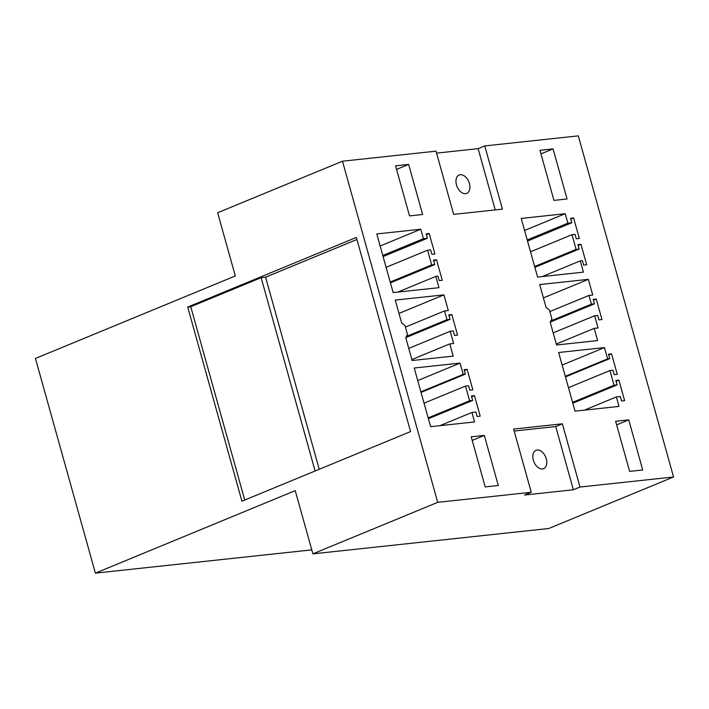 <?xml version="1.0" encoding="UTF-8"?>
<svg xmlns="http://www.w3.org/2000/svg" width="709" height="709" viewBox="0 0 709 709"><rect width="100%" height="100%" fill="white"/><g stroke="black" fill="none" stroke-linecap="round" stroke-linejoin="round"><path stroke-width="1.06" d="M95.387 573.138L295.236 490.637L312.891 553.853L437.719 502.326L342.474 161.209L217.654 212.744L235.308 275.961L35.45 358.462L95.387 573.138L311.783 549.874M241.911 501.201L410.564 431.586L356.352 237.435L187.708 307.059L241.911 501.201M342.474 161.209L436.017 151.159L453.671 214.384L502.424 209.146L484.77 145.921L578.305 135.862L673.55 476.98L548.722 528.515L312.891 553.853M673.55 476.98L580.006 487.039L562.361 423.814L513.608 429.051L531.263 492.276L437.719 502.326M580.006 487.039L573.368 489.777L555.714 426.552L514.158 431.019M531.263 492.276L524.616 495.015L573.368 489.777M465.326 374.139L463.19 374.37L460.044 363.105L414.224 368.024L430.602 426.667L474.587 421.944L471.937 412.452L475.899 412.026L477.148 416.484L480.197 416.156L474.472 395.657L471.423 395.985L472.664 400.443L469.615 400.771L465.512 386.059L468.56 385.731L469.801 390.189L472.85 389.861L467.125 369.354L464.076 369.681L465.326 374.139L421.04 392.423M607.613 358.851L604.467 347.578L558.648 352.506L575.026 411.149L619.01 406.417L616.36 396.934L620.322 396.508L621.571 400.966L624.62 400.638L618.895 380.13L615.846 380.458L617.087 384.916L614.047 385.244L609.935 370.541L612.984 370.213L614.224 374.671L617.273 374.343L611.548 353.835L608.499 354.163L609.749 358.621L607.613 358.851L565.295 376.319M471.21 436.824L485.195 486.906L498.294 485.497L484.318 435.415L471.21 436.824M449.781 343.892L453.627 343.484L450.215 331.28L453.264 330.952L454.504 335.41L457.553 335.082L451.828 314.574L448.779 314.902L450.029 319.36L446.98 319.688L444.543 310.941L448.31 310.533L443.931 294.864L395.259 300.093L401.648 322.985L404.999 325.573L407.489 334.488L405.743 337.635L412.133 360.518L453.193 356.104L449.781 343.892L411.858 359.552M594.204 328.373L598.05 327.957L594.638 315.753L597.687 315.425L598.928 319.883L601.976 319.555L596.251 299.056L593.211 299.384L594.452 303.842L591.403 304.17L588.966 295.423L592.733 295.015L588.355 279.346L539.682 284.575L546.072 307.467L549.422 310.055L551.912 318.97L550.166 322.108L556.556 344.999L597.616 340.586L594.204 328.373L556.281 344.025M628.741 419.888L615.634 421.297L629.619 471.379L642.717 469.978L628.741 419.888L616.635 424.886M431.684 264.909L434.732 264.581L433.491 260.123L436.531 259.795L442.256 280.294L439.217 280.622L437.967 276.164L435.84 276.395L438.977 287.668L393.158 292.587L376.789 233.952L420.783 229.22L423.433 238.703L427.394 238.277L426.144 233.819L429.193 233.491L434.918 253.999L431.87 254.327L430.629 249.869L427.58 250.197L431.684 264.909L390.216 282.022M567.856 223.184L565.206 213.701L521.212 218.425L537.59 277.068L583.41 272.141L580.263 260.877L582.39 260.646L583.64 265.104L586.68 264.776L580.955 244.268L577.915 244.596L579.156 249.054L576.107 249.382L572.003 234.679L575.052 234.351L576.293 238.809L579.342 238.481L573.616 217.973L570.568 218.301L571.817 222.759L567.856 223.184L527.221 239.952M539.974 150.308L553.959 200.39L567.058 198.981L553.073 148.899L539.974 150.308M395.551 165.826L409.536 215.908L422.635 214.508L408.65 164.417L395.551 165.826M187.708 307.059L190.756 306.731L244.729 500.04M484.318 435.415L472.212 440.404M562.361 423.814L555.714 426.552M532.858 455.55A9.935 6.354 67.6 0 0 536.119 465.609A9.935 6.354 67.6 0 0 543.599 468.667A9.935 6.354 67.6 0 0 546.754 463.411A9.935 6.354 67.6 0 0 543.493 453.352A9.935 6.354 67.6 0 0 536.013 450.304A9.935 6.354 67.6 0 0 532.858 455.55M604.467 347.578L562.148 365.046M609.749 358.621L565.463 376.904M611.548 353.835L608.739 354.996M609.935 370.541L568.467 387.655M614.047 385.244L572.571 402.366M617.087 384.916L572.801 403.199M618.895 380.13L616.077 381.3M616.36 396.934L584.367 410.139M460.044 363.105L417.725 380.573M463.19 374.37L420.871 391.838M467.125 369.354L464.315 370.515M465.512 386.059L424.044 403.182M469.615 400.771L428.147 417.885M472.664 400.443L428.378 418.727M474.472 395.657L471.653 396.818M471.937 412.452L439.943 425.666M356.928 239.491L265.591 277.192L319.227 469.287M315.106 470.989L261.134 277.671L265.591 277.192M261.134 277.671L190.756 306.731M436.567 153.126L478.132 148.66L484.77 145.921M553.073 148.899L540.976 153.897M408.65 164.417L396.553 169.416M495.228 209.917L478.132 148.66M565.206 213.701L524.58 230.469M571.817 222.759L527.531 241.042M573.616 217.973L570.798 219.134M572.003 234.679L530.527 251.792M576.107 249.382L534.639 266.504M579.156 249.054L534.87 267.337M580.955 244.268L578.145 245.438M580.263 260.877L542.252 276.563M436.531 259.795L433.722 260.956M435.84 276.395L397.829 292.09M420.783 229.22L380.157 245.996M423.433 238.703L382.798 255.479M427.394 238.277L383.099 256.561M429.193 233.491L426.375 234.661M427.58 250.197L386.104 267.32M434.732 264.581L390.446 282.864M458.528 189.347A9.935 6.354 67.6 0 0 466.735 193.38A9.935 6.354 67.6 0 0 467.355 179.04A9.935 6.354 67.6 0 0 459.148 175.008A9.935 6.354 67.6 0 0 458.528 189.347M588.355 279.346L543.404 297.904M588.966 295.423L549.847 311.57M591.403 304.17L550.831 320.92M594.452 303.842L550.166 322.116M596.251 299.056L593.442 300.217M594.638 315.753L553.171 332.875M443.931 294.864L398.981 313.422M444.543 310.941L405.424 327.088M446.98 319.688L406.408 336.438M450.029 319.36L405.743 337.644M451.828 314.574L449.019 315.735M450.215 331.28L408.747 348.394"/></g></svg>
